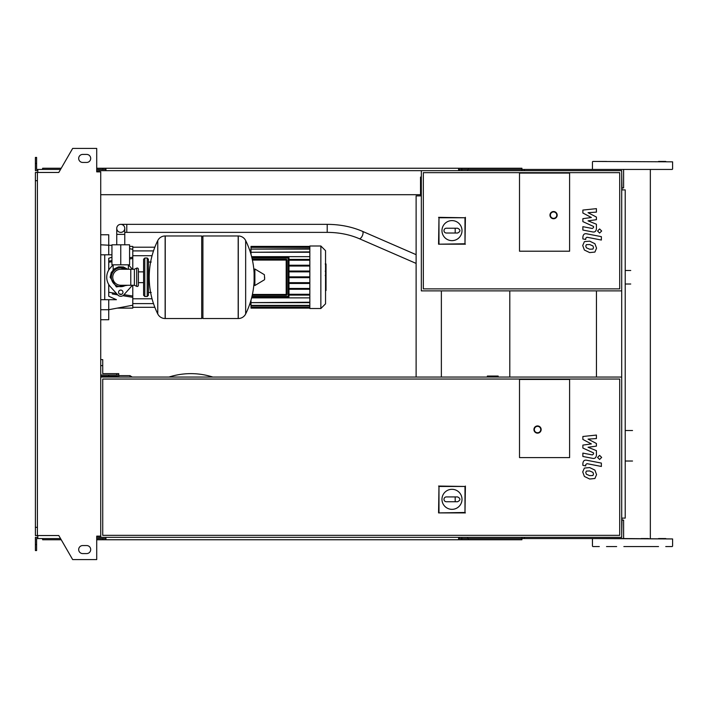 <?xml version="1.0" encoding="UTF-8"?>
<svg xmlns="http://www.w3.org/2000/svg" width="708" height="708" viewBox="0 0 708 708"><rect width="100%" height="100%" fill="white"/><g stroke="black" fill="none" stroke-linecap="round" stroke-linejoin="round"><path stroke-width="1.06" d="M592.932 249.074L593.525 247.605L592.932 245.933L589.658 244.517L586.357 244.658L585.764 246.101L586.357 247.8L589.658 249.216L592.932 249.074M594.897 243.694L589.658 241.145L584.383 241.649L582.728 245.508L584.383 250.03L589.658 252.588L594.897 252.075L596.561 248.198L594.897 243.694M601.366 236.658L586.746 233.817C584.498 233.313 583.206 234.375 582.879 237.012L582.879 238.932L585.737 239.49L585.737 238.189L586.959 237.233L601.366 240.039L601.366 236.658M597.561 230.994L599.605 233.047L601.658 230.994L599.605 228.95L597.561 230.994M582.879 213.019L591.366 217.498L582.879 218.675L582.879 221.622L593.552 226.48L593.552 227.534L592.339 228.489L582.87 226.675L582.87 230.047L592.561 231.905C594.817 232.401 596.101 231.339 596.419 228.693L596.41 224.224L588.047 220.843L596.41 219.692L596.41 217.055L588.047 212.683L596.41 212.126L596.41 208.648L582.879 210.064L582.879 213.019M592.932 475.502L593.525 474.033L592.932 472.36L589.658 470.944L586.357 471.085L585.764 472.528L586.357 474.218L589.658 475.643L592.932 475.502M594.897 470.121L589.658 467.572L584.383 468.077L582.728 471.935L584.383 476.457L589.658 479.015L594.897 478.502L596.561 474.625L594.897 470.121M601.366 463.085L586.746 460.244C584.498 459.74 583.206 460.802 582.879 463.439L582.879 465.36L585.737 465.917L585.737 464.616L586.959 463.66L601.366 466.457L601.366 463.085M597.561 457.421L599.605 459.465L601.658 457.421L599.605 455.377L597.561 457.421M582.879 439.447L591.366 443.925L582.879 445.102L582.879 448.049L593.552 452.908L593.552 453.952L592.339 454.917L582.87 453.102L582.87 456.474L592.561 458.333C594.817 458.828 596.101 457.757 596.419 455.12L596.41 450.651L588.047 447.27L596.41 446.12L596.41 443.482L588.047 439.11L596.41 438.553L596.41 435.066L582.879 436.491L582.879 439.447M120.758 224.356A4.009 4.009 0 0 0 116.749 228.365A4.009 4.009 0 0 0 120.758 232.374A4.009 4.009 0 0 0 124.767 228.365A4.009 4.009 0 0 0 120.758 224.356A4.009 4.009 0 0 0 116.749 228.365L116.749 234.375L124.767 234.375L124.767 228.365A4.009 4.009 0 0 0 120.758 224.356L327.211 224.356L327.211 232.374L126.776 232.374L126.776 224.356M127.369 244.791L114.147 244.791M120.758 264.836L129.582 264.836L129.582 244.791L111.944 244.791L111.944 264.836L120.758 264.836L120.758 244.791M326.025 264.164L326.025 270.721M326.025 264.473L325.547 264.473M325.547 271.695L326.025 271.695L326.025 275.474L325.547 275.421M326.025 273.722L325.547 273.722M325.547 278.341L326.025 278.341L326.025 275.89L325.547 275.89M326.025 278.341L326.025 290.528L325.547 290.528M326.025 288.439L325.547 288.439M326.025 288.112L325.547 288.112M326.025 285.483L325.547 285.483M326.025 283.899L325.547 283.899M326.025 283.209L325.547 283.209M326.025 281.182L325.547 281.182M519.513 251.207L519.513 173.062L569.604 173.062L569.604 251.207L519.513 251.207L519.513 173.062L569.604 173.062L569.604 251.207L519.513 251.207M619.704 288.882L423.331 288.882L423.331 172.655L619.704 172.655L619.704 288.882M621.704 290.882L621.704 170.655L421.331 170.655L421.331 290.882L621.704 290.882L621.704 537.345L100.722 537.345L100.722 171.858L96.713 171.858L96.713 148.415L72.667 148.415L58.791 172.46L37.4 172.46L37.4 535.54L58.791 535.54L72.667 559.585L96.713 559.585L96.713 536.142L100.722 536.142M441.969 230.622A10.018 10.018 0 0 1 451.987 220.604A10.018 10.018 0 0 1 462.005 230.622A10.018 10.018 0 0 1 451.987 240.64A10.018 10.018 0 0 1 441.969 230.622M457.598 228.215C460.687 229.817 460.687 231.419 457.598 233.02L455.191 233.02L455.191 228.215L457.598 228.215M455.191 233.02L446.376 233.02A2.407 2.407 0 0 1 443.969 230.622A2.407 2.407 0 0 1 446.376 228.215L455.191 228.215M438.978 243.773L438.978 217.763L464.988 217.763L464.988 243.773L438.562 244.189L438.978 217.763M438.562 217.338L464.988 217.763M465.413 217.338L464.988 243.773M465.413 244.189L438.562 244.189M557.178 215.135A3.611 3.611 0 0 0 553.576 211.533A3.611 3.611 0 0 0 549.966 215.135A3.611 3.611 0 0 0 553.576 218.745A3.611 3.611 0 0 0 557.178 215.135A3.611 3.611 0 0 1 553.576 218.745A3.611 3.611 0 0 1 549.966 215.135M120.758 267.836C110.882 271.845 110.882 271.845 120.758 267.836L125.705 269.244L123.75 268.323M147.211 296.493L147.211 258.022L144.804 258.022L144.804 296.493L147.211 296.493L148.415 295.289L148.415 259.225L148.415 262.031L151.22 262.031M238.18 318.529L238.18 235.976L238.286 318.529A8.213 8.213 0 0 0 245.658 313.954L245.658 240.561A8.213 8.213 0 0 0 238.286 235.976L202.913 235.976L202.913 318.529L238.18 318.529M254.11 277.253L254.11 269.421L254.871 268.996L254.871 285.519L254.11 285.085L254.11 277.253M264.633 277.253L264.633 279.377L264.633 277.253M157.769 240.561A8.213 8.213 0 0 1 165.141 235.976L201.709 235.976L201.709 318.529L165.247 318.529L165.247 235.976L165.141 318.529A8.213 8.213 0 0 1 157.769 313.954L157.769 240.561A82.96 82.96 0 0 0 157.769 313.954M148.415 295.289L148.415 277.253M138.396 269.244A1.204 1.204 0 0 0 136.679 268.155L136.679 286.359A1.204 1.204 0 0 0 138.396 285.271L138.396 269.244M130.776 269.244L130.776 285.271L120.758 285.271A8.018 8.018 0 0 1 112.749 277.253A8.018 8.018 0 0 1 120.758 269.244L134.387 269.244L134.387 285.271L136.679 286.359M122.962 292.28A2.204 2.204 0 0 1 120.758 294.484A2.204 2.204 0 0 1 118.555 292.28A2.204 2.204 0 0 1 120.758 290.076A2.204 2.204 0 0 1 122.962 292.28M132.272 285.271A14.027 14.027 0 0 1 131.219 286.607L123.75 294.953A4.009 4.009 0 0 1 117.776 294.953L110.306 286.607A14.027 14.027 0 0 1 110.306 267.907L113.05 264.836M128.467 264.836L131.219 267.907A14.027 14.027 0 0 1 132.272 269.244M309.839 245.995L309.839 308.511L320.857 308.511L320.857 245.995L309.839 245.995M320.857 308.511L325.547 303.829L325.547 250.685L320.857 245.995M309.839 297.864L251.614 297.864M286.997 294.448L286.191 294.448L286.191 295.254L252.234 295.254L286.191 295.254A0.805 0.805 0 0 0 286.997 294.448L286.997 260.066A0.805 0.805 0 0 0 286.191 259.261L252.234 259.261M251.959 258.057L288.2 258.057L288.2 296.448L288.997 296.448A0.805 0.805 0 0 1 288.2 297.254A0.805 0.805 0 0 0 288.997 296.448L288.997 258.057A0.805 0.805 0 0 0 288.2 257.261L251.765 257.261L288.2 257.261L288.2 258.057L288.997 258.057M251.765 297.254L288.2 297.254L251.765 297.254M309.839 295.086L288.997 295.086M309.839 294.289L288.997 294.289M251.614 256.65L309.839 256.65M309.839 246.8L251.004 246.402L251.004 254.42M309.839 259.42L288.997 259.42M309.839 252.278L251.004 252.278L309.839 251.88M309.839 249.101L251.004 249.101L309.839 248.703M309.839 247.358L251.004 247.358L309.839 246.959M309.839 302.228L251.004 302.635L251.004 300.095M309.839 305.405L251.004 305.405L251.004 302.635L309.839 302.635M309.839 307.157L251.004 307.157L251.004 305.812L309.839 305.812M309.839 307.714L251.004 307.714L309.839 307.555M309.839 260.225L288.997 260.225M309.839 277.66L288.997 277.66M309.839 282.669L288.997 282.669M309.839 283.466L288.997 283.466M309.839 288.475L288.997 288.475M309.839 289.28L288.997 289.28M309.839 276.855L288.997 276.855M309.839 265.234L288.997 265.234M309.839 271.845L288.997 271.845M309.839 266.031L288.997 266.031M309.839 271.04L288.997 271.04M108.74 284.483L108.74 296.227L116.431 299.696L108.74 299.696L108.74 309.715L100.722 309.715M128.918 296.679L122.865 295.696L132.785 297.316L132.785 305.21L108.74 309.715L108.74 319.733L100.722 319.733M112.253 293.97L117.687 294.855M100.722 254.809L111.944 254.809M111.944 257.163L108.74 258.287L108.74 270.031M132.785 269.244L132.785 257.199L129.582 257.73L132.785 257.199L132.785 246.402L129.582 246.402M111.944 260.588L108.74 261.119M132.785 297.316L132.785 296.033L124.006 294.661M121.661 294.298L119.289 293.926M116.457 293.484L108.74 292.254M132.785 296.033L132.785 285.271M108.74 262.252L111.944 261.748M129.582 258.978L132.785 258.473M108.74 254.809L108.74 234.773L100.722 234.773M117.289 308.113L132.785 308.113L132.785 305.21M104.731 254.809L104.731 299.696M100.722 299.696L108.74 299.696M487.37 377.045L487.37 376.045L498.149 376.045L498.149 377.045M569.604 457.598L519.513 457.598L519.513 379.444L569.604 379.444L569.604 457.598L519.513 457.598L519.513 379.444L569.604 379.444L569.604 457.598M441.969 499.326A10.018 10.018 0 0 1 451.987 489.308A10.018 10.018 0 0 1 462.005 499.326A10.018 10.018 0 0 1 451.987 509.344A10.018 10.018 0 0 1 441.969 499.326M457.598 496.919C460.687 498.52 460.687 500.131 457.598 501.733L455.191 501.733L455.191 496.919L457.598 496.919M455.191 501.733L446.376 501.733A2.407 2.407 0 0 1 443.969 499.326A2.407 2.407 0 0 1 446.376 496.919L455.191 496.919M438.978 512.477L438.978 486.467L464.988 486.467L464.988 512.477L438.562 512.902L438.978 486.467M438.562 486.051L464.988 486.467M465.413 486.051L464.988 512.477M465.413 512.902L438.562 512.902M541.151 429.544A3.611 3.611 0 0 0 537.549 425.933A3.611 3.611 0 0 0 533.938 429.544A3.611 3.611 0 0 0 537.549 433.146A3.611 3.611 0 0 0 541.151 429.544A3.611 3.611 0 0 1 537.549 433.146A3.611 3.611 0 0 1 533.938 429.544M100.722 377.045L621.704 377.045M619.704 535.345L102.731 535.345L102.731 379.046L619.704 379.046L619.704 535.345M621.704 172.858L622.013 189.894L625.217 189.894L625.217 518.106L622.013 518.106L621.704 535.142M509.804 377.045L509.804 290.882M100.722 376.24L117.555 376.24L117.555 377.045M100.722 375.036L108.74 375.036L108.74 376.24M100.722 365.62L102.731 365.62L102.731 373.638L118.758 373.638L118.758 375.036L108.74 375.036M118.758 375.036L118.758 377.045M116.749 373.638L116.749 375.036M116.749 376.24L116.749 377.045M102.731 365.62L102.731 359.611L100.722 359.611M102.731 373.638L107.935 373.638M212.798 377.045A72.136 72.136 0 0 0 168.991 377.045M132.175 377.045L129.98 375.638L129.98 377.045M118.758 375.638L129.98 375.638M623.863 546.558L658.537 546.558M524.318 170.655L524.318 169.451L672.202 169.451L592.853 169.451M665.75 538.549L658.537 538.549M665.75 161.442L658.537 161.442M606.508 161.442L599.295 161.442M592.853 538.549L672.6 538.947L623.615 538.549L623.615 520.115L622.013 520.115M648.404 538.549L641.183 538.549M641.183 169.451L648.404 169.451M592.853 161.442L672.6 161.84L592.853 161.442M672.202 546.558L665.75 546.558M616.65 546.558L606.508 546.558M599.295 546.558L592.853 546.558M622.013 187.886L623.615 187.886L623.615 169.451L632.527 169.451M524.318 169.451L459.395 169.451L459.395 170.655M521.92 170.655L521.92 168.247L461.802 168.247L461.802 170.655M467.714 169.451L467.714 170.655M105.934 169.451L98.722 169.451L98.722 171.858M468.369 168.247L468.369 169.451M461.802 168.247L458.598 168.247L458.598 170.655M458.598 168.247L105.934 168.247L105.934 170.655M105.934 168.247L102.731 168.247L102.731 169.451M102.731 168.247L96.713 168.247M61.215 168.247L42.613 168.247L42.613 169.451M458.598 169.451L459.395 169.451M524.318 537.345L524.318 538.549L459.395 538.549L459.395 537.345M521.92 537.345L521.92 539.753L461.802 539.753L461.802 537.345M467.714 538.549L467.714 537.345M105.934 538.549L96.713 538.549M468.369 539.753L468.369 538.549M461.802 539.753L458.598 539.753L458.598 537.345M458.598 539.753L105.934 539.753L105.934 537.345M105.934 539.753L102.731 539.753L102.731 538.549M102.731 539.753L96.713 539.753M61.215 539.753L42.613 539.753L42.613 538.549M458.598 538.549L459.395 538.549M524.318 538.549L623.615 538.549M82.686 154.424A4.009 4.009 0 0 0 78.685 158.433A4.009 4.009 0 0 0 82.686 162.442A4.009 4.009 0 0 1 78.685 158.433A4.009 4.009 0 0 1 82.686 154.424L86.695 154.424A4.009 4.009 0 0 1 90.704 158.433A4.009 4.009 0 0 1 86.695 162.442A4.009 4.009 0 0 0 90.704 158.433A4.009 4.009 0 0 0 86.695 154.424M82.686 553.576A4.009 4.009 0 0 1 78.685 549.567A4.009 4.009 0 0 1 82.686 545.558A4.009 4.009 0 0 0 78.685 549.567A4.009 4.009 0 0 0 82.686 553.576L86.695 553.576A4.009 4.009 0 0 0 90.704 549.567A4.009 4.009 0 0 0 86.695 545.558A4.009 4.009 0 0 1 90.704 549.567A4.009 4.009 0 0 1 86.695 553.576M97.518 536.142L97.518 537.345L96.713 537.345M98.722 538.549L98.722 536.142M417.322 195.904L420.525 195.904L420.525 194.7L100.722 194.7M421.331 177.071L420.525 177.071L420.525 195.904L416.118 195.904L416.118 377.045M441.367 290.882L441.367 377.045M98.722 170.655L421.331 170.655M98.722 537.345L100.722 537.345M596.455 290.882L596.455 377.045M97.518 171.858L97.518 170.655L96.713 170.655M37.807 170.655L35.4 170.655L35.4 163.442L36.604 163.442L36.604 169.451L60.525 169.451M60.525 538.549L37.807 538.549L37.807 535.54M37.807 537.345L35.4 537.345L35.4 544.558L36.604 544.558L36.604 538.549L37.807 538.549M35.4 544.558L35.4 550.567L36.604 550.567L36.604 544.558M98.722 169.451L96.713 169.451M35.4 163.442L35.4 157.433L36.604 157.433L36.604 163.442M37.807 169.451L37.807 172.46M37.4 180.673L35.4 180.673L35.4 172.46L37.4 172.46M35.4 180.673L35.4 527.327L37.4 527.327M35.4 527.327L35.4 535.54L37.4 535.54M86.695 545.558L82.686 545.558M86.695 162.442L82.686 162.442M327.211 232.374C338.911 232.428 349.584 234.525 359.221 238.667A4.009 1.708 -66.5 0 0 359.372 238.711A4.009 1.708 -66.5 0 0 361.761 236.861A4.009 1.708 -66.5 0 0 363.054 232.844A4.009 1.708 -66.5 0 0 362.416 231.312A4.009 1.708 -66.5 0 0 362.266 231.268M326.025 271.031L325.547 271.031M326.025 269.5L325.547 269.5M326.025 266.801L325.547 266.801M326.025 277.12L325.547 277.12M326.025 278.501L325.547 278.501M550.373 215.135A3.204 3.204 0 0 1 553.576 211.931A3.204 3.204 0 0 1 556.78 215.135A3.204 3.204 0 0 1 553.576 218.347A3.204 3.204 0 0 1 550.373 215.135M125.705 269.244A9.416 9.416 0 0 0 111.342 277.253A9.416 9.416 0 0 0 125.705 285.271M238.286 318.529L238.286 235.976M264.633 279.377L264.385 274.704L254.871 268.996M165.141 235.976L165.141 318.529M286.191 259.261L286.191 260.066L286.997 260.066M252.411 260.066L286.191 260.066L286.191 294.448L252.411 294.448M251.959 296.448L288.2 296.448L288.2 297.254M100.722 244.791L111.944 245.393M534.336 429.544A3.204 3.204 0 0 1 537.549 426.34A3.204 3.204 0 0 1 540.753 429.544A3.204 3.204 0 0 1 537.549 432.747A3.204 3.204 0 0 1 534.336 429.544M126.776 232.374L124.767 232.374M416.118 254.668L362.416 231.312C351.699 226.719 339.964 224.401 327.211 224.356M124.767 244.393L124.767 234.375M359.221 238.667L416.118 263.411M116.749 244.393L116.749 234.375M325.22 263.978L326.025 263.978M325.22 271.217L326.025 271.217M325.22 275.474L326.025 275.474M625.217 270.5L630.74 270.5M625.217 284.005L630.74 284.005M113.147 264.836L113.147 269.854L110.138 277.253L111.227 272.58L114.254 268.863L118.608 266.854L123.404 266.969L127.732 269.244M128.378 264.836L128.378 269.244M110.138 277.253L116.36 286.917L127.732 285.271L116.36 286.917L110.138 277.253M148.415 292.484L151.22 292.484M245.658 313.954A82.96 82.96 0 0 0 254.11 281.333M254.11 273.182A82.96 82.96 0 0 0 245.658 240.561M264.385 279.802L254.871 285.519M201.709 237.18L202.913 235.976M201.709 317.334L202.913 318.529M138.396 271.863L143.6 271.863M138.396 282.642L143.6 282.642M144.804 296.493L143.6 295.289L143.6 259.225L144.804 258.022M147.211 258.022L148.415 259.225M134.387 269.244L136.679 268.155M130.776 285.271L134.387 285.271M251.004 304.511L249.605 304.511M251.004 250.004L249.605 250.004M309.839 308.113L251.004 308.113M309.839 246.402L251.004 246.402M153.512 250.906L132.785 250.906M152.061 255.712L132.785 255.712M152.061 298.794L132.785 298.794M153.512 303.608L132.785 303.608M154.848 247.198L132.785 247.198M154.848 307.316L132.785 307.316M132.785 249.304L129.582 248.703M632.527 430.526L625.217 430.526M632.527 461.023L625.217 461.023M592.446 169.053L592.446 161.84M592.446 546.16L592.446 538.947M672.6 546.16L672.6 538.947M672.6 169.053L672.6 161.84M650.342 538.549L650.342 169.451"/></g></svg>
